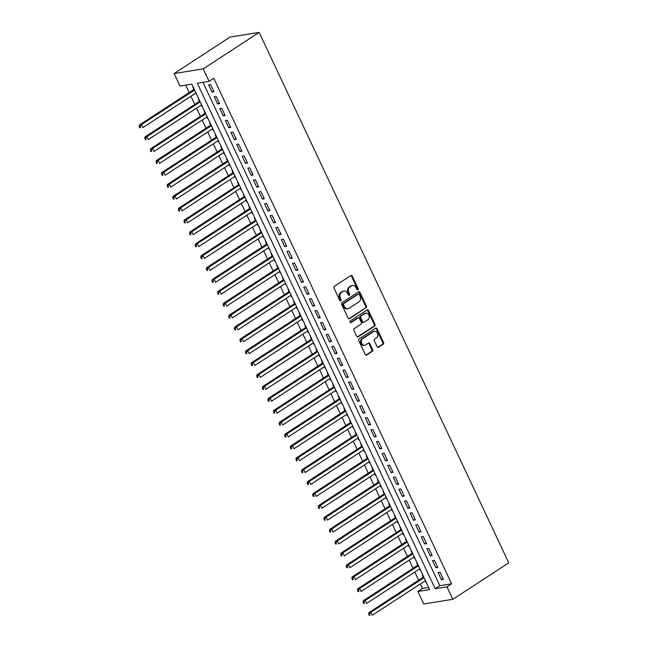 <?xml version="1.0" encoding="UTF-8"?>
<svg xmlns="http://www.w3.org/2000/svg" width="648" height="648" viewBox="0 0 648 648"><rect width="100%" height="100%" fill="white"/><g stroke="black" fill="none" stroke-linecap="round" stroke-linejoin="round"><path stroke-width="0.97" d="M357.874 289.761A0.923 0.745 80.9 0 0 358.133 288.53L352.293 276.121A1.32 1.061 80.9 0 0 350.827 275.554L334.36 286.286A1.32 1.061 80.9 0 0 333.995 288.052L339.836 300.453A0.923 0.745 80.9 0 0 341.115 299.619L340.362 298.015A4.212 3.394 80.9 0 1 341.528 292.37L342.905 291.479A4.212 3.394 80.9 0 1 343.991 291.049A4.212 3.394 80.9 0 1 347.587 293.301L348.341 294.913A0.923 0.745 80.9 0 0 349.62 294.071L348.867 292.467A4.212 3.394 80.9 0 1 350.041 286.821L351.41 285.93A4.212 3.394 80.9 0 1 352.504 285.501A4.212 3.394 80.9 0 1 356.092 287.752L356.854 289.364A0.923 0.745 80.9 0 0 357.874 289.761M357.218 289.778A0.923 0.745 80.9 0 0 357.348 288.652L351.508 276.251A1.32 1.061 80.9 0 0 350.795 275.578M340.208 300.866A0.923 0.745 80.9 0 0 340.33 299.749L339.576 298.145L340.362 298.015M348.713 295.326A0.923 0.745 80.9 0 0 348.835 294.2L348.081 292.596L348.867 292.467M377.079 346.696A1.32 1.061 80.9 0 0 378.537 347.271L383.162 344.258A1.32 1.061 80.9 0 0 383.527 342.492L377.047 328.714A1.32 1.061 80.9 0 0 375.581 328.147L359.114 338.88A1.32 1.061 80.9 0 0 358.749 340.646L365.229 354.424A1.32 1.061 80.9 0 0 366.695 354.991L372.276 351.354A1.32 1.061 80.9 0 0 372.641 349.588L369.862 343.691A1.32 1.061 80.9 0 0 368.404 343.124L365.634 344.93A3.523 2.835 80.9 0 1 364.719 345.279A3.523 2.835 80.9 0 1 361.503 342.841A3.523 2.835 80.9 0 1 362.694 338.685L373.531 331.614A3.523 2.835 80.9 0 1 374.447 331.258A3.523 2.835 80.9 0 1 377.671 333.696A3.523 2.835 80.9 0 1 376.472 337.859L374.666 339.034A1.32 1.061 80.9 0 0 374.301 340.799L377.079 346.696M202.97 82.337L439.83 585.679L451.624 583.791L446.958 586.829L452.839 599.311L508.761 562.853L259.151 32.4L230.064 37.074L174.142 73.532L180.014 86.022L191.808 84.127L429.665 589.607L417.879 591.494L423.752 603.985L452.839 599.311M451.624 583.791L213.759 78.311L209.101 81.348L203.221 68.866L259.151 32.4M366.071 307.946A1.32 1.061 80.9 0 0 366.444 306.18L359.956 292.41A1.32 1.061 80.9 0 0 358.498 291.835L342.031 302.576A1.32 1.061 80.9 0 0 341.658 304.341L348.146 318.111A1.32 1.061 80.9 0 0 349.604 318.686L365.286 308.075A1.32 1.061 80.9 0 0 365.658 306.31L359.17 292.531A1.32 1.061 80.9 0 0 358.457 291.859M368.501 310.562L374.981 324.34A1.32 1.061 80.9 0 1 374.617 326.098L358.15 336.839A1.32 1.061 80.9 0 1 356.684 336.272L353.913 330.375A1.32 1.061 80.9 0 1 354.278 328.609L360.952 324.251A1.32 1.061 80.9 0 0 361.325 322.493L359.478 318.581A1.32 1.061 80.9 0 0 358.02 318.006L351.062 322.542A0.923 0.745 80.9 0 1 350.293 320.906L367.035 309.987A1.32 1.061 80.9 0 1 368.501 310.562L367.716 310.692L374.196 324.462L374.981 324.34M425.088 580.851L425.72 582.188L426.068 581.961M422.788 574.987L422.358 575.051L423.338 577.133M419.491 568.952L420.123 570.297L420.471 570.07M417.19 563.096L416.761 563.161L417.741 565.242M413.894 557.061L414.526 558.406L414.874 558.171M411.593 551.197L411.164 551.27L412.144 553.351M408.297 545.17L408.929 546.507L409.277 546.28M405.996 539.306L405.567 539.371L406.547 541.453M402.7 533.272L403.331 534.616L403.688 534.389M400.399 527.415L399.97 527.48L400.95 529.562M397.103 521.381L397.734 522.725L398.091 522.49M394.802 515.516L394.373 515.589L395.353 517.671M391.505 509.49L392.137 510.827L392.494 510.6M389.205 503.626L388.776 503.69L389.756 505.772M385.908 497.591L386.54 498.936L386.897 498.709M383.608 491.735L383.179 491.8L384.159 493.881M380.311 485.7L380.943 487.045L381.299 486.81M378.019 479.836L377.582 479.909L378.562 481.99M374.714 473.81L375.346 475.146L375.702 474.919M372.422 467.945L371.993 468.01L372.965 470.092M369.117 461.911L369.749 463.255L370.105 463.028M366.825 456.054L366.395 456.119L367.376 458.201M363.52 450.02L364.152 451.364L364.508 451.13M361.228 444.155L360.798 444.228L361.778 446.31M357.923 438.129L358.555 439.466L358.911 439.239M355.631 432.265L355.201 432.329L356.181 434.411M352.326 426.23L352.958 427.575L353.314 427.348M350.033 420.374L349.604 420.439L350.584 422.52M346.729 414.339L347.36 415.684L347.717 415.449M344.436 408.475L344.007 408.548L344.987 410.63M341.132 402.449L341.763 403.785L342.12 403.558M338.839 396.584L338.41 396.649L339.39 398.731M335.534 390.55L336.166 391.894L336.523 391.667M333.242 384.693L332.813 384.758L333.793 386.84M329.945 378.659L330.577 380.003L330.926 379.769M327.645 372.794L327.216 372.867L328.196 374.949M324.348 366.768L324.98 368.105L325.328 367.878M322.048 360.904L321.619 360.968L322.599 363.05M318.751 354.869L319.383 356.214L319.731 355.987M316.451 349.005L316.022 349.078L317.002 351.159M313.154 342.978L313.786 344.323L314.134 344.088M310.854 337.114L310.424 337.187L311.404 339.269M307.557 331.088L308.189 332.424L308.537 332.197M305.257 325.223L304.827 325.288L305.807 327.37M301.96 319.189L302.592 320.533L302.94 320.306M299.66 313.324L299.23 313.397L300.21 315.479M296.363 307.298L296.995 308.642L297.351 308.408M294.062 301.433L293.633 301.506L294.613 303.588M290.766 295.407L291.398 296.744L291.754 296.517M288.465 289.543L288.036 289.607L289.016 291.689M285.169 283.508L285.8 284.853L286.157 284.626M282.868 277.644L282.439 277.717L283.419 279.798M279.572 271.617L280.203 272.962L280.56 272.727M277.271 265.753L276.842 265.826L277.822 267.908M273.974 259.726L274.606 261.063L274.963 260.836M271.682 253.862L271.245 253.927L272.225 256.009M268.377 247.828L269.009 249.172L269.366 248.945M266.085 241.963L265.656 242.036L266.628 244.118M262.78 235.937L263.412 237.281L263.768 237.047M260.488 230.072L260.059 230.145L261.039 232.227M257.183 224.046L257.815 225.383L258.171 225.156M254.891 218.182L254.462 218.246L255.442 220.328M251.586 212.147L252.218 213.492L252.574 213.257M249.294 206.283L248.864 206.356L249.845 208.437M245.989 200.256L246.621 201.601L246.977 201.366M243.697 194.392L243.267 194.465L244.247 196.547M240.392 188.366L241.024 189.702L241.38 189.475M238.1 182.501L237.67 182.566L238.65 184.648M234.795 176.467L235.427 177.811L235.783 177.576M232.502 170.602L232.073 170.675L233.053 172.757M229.198 164.576L229.829 165.92L230.186 165.686M226.905 158.711L226.476 158.784L227.456 160.866M223.609 152.685L224.24 154.022L224.589 153.795M221.308 146.821L220.879 146.885L221.859 148.967M218.011 140.786L218.643 142.131L218.992 141.896M215.711 134.922L215.282 134.995L216.262 137.076M212.414 128.895L213.046 130.24L213.394 130.005M210.114 123.031L209.685 123.104L210.665 125.186M206.817 117.004L207.449 118.341L207.797 118.114M204.517 111.14L204.088 111.205L205.068 113.287M201.22 105.106L201.852 106.45L202.2 106.215M198.92 99.241L198.491 99.314L199.471 101.396M213.937 91.716L210.584 84.58L208.616 84.896L211.977 92.032L213.937 91.716M219.534 103.607L216.181 96.471L214.213 96.787L217.574 103.923L219.534 103.607M225.131 115.506L221.778 108.37L219.81 108.686L223.171 115.822L225.131 115.506M230.729 127.397L227.375 120.261L225.407 120.577L228.76 127.713L230.729 127.397M236.326 139.288L232.964 132.152L231.004 132.467L234.357 139.603L236.326 139.288M241.923 151.187L238.561 144.05L236.601 144.366L239.954 151.502L241.923 151.187M247.52 163.077L244.158 155.941L242.198 156.257L245.552 163.393L247.52 163.077M253.117 174.968L249.755 167.832L247.795 168.148L251.149 175.284L253.117 174.968M258.714 186.867L255.353 179.731L253.392 180.047L256.746 187.183L258.714 186.867M264.311 198.758L260.95 191.622L258.989 191.938L262.343 199.074L264.311 198.758M269.908 210.649L266.547 203.513L264.587 203.828L267.94 210.965L269.908 210.649M275.505 222.548L272.144 215.411L270.175 215.727L273.537 222.863L275.505 222.548M281.102 234.438L277.741 227.302L275.773 227.618L279.134 234.754L281.102 234.438M286.7 246.329L283.338 239.193L281.37 239.509L284.731 246.645L286.7 246.329M292.297 258.228L288.935 251.092L286.967 251.408L290.328 258.544L292.297 258.228M297.886 270.119L294.532 262.983L292.564 263.299L295.925 270.435L297.886 270.119M303.483 282.01L300.129 274.874L298.161 275.189L301.523 282.326L303.483 282.01M309.08 293.909L305.726 286.772L303.758 287.088L307.12 294.224L309.08 293.909M314.677 305.799L311.324 298.663L309.355 298.979L312.717 306.115L314.677 305.799M320.274 317.69L316.921 310.554L314.952 310.87L318.314 318.006L320.274 317.69M325.871 329.589L322.518 322.453L320.549 322.769L323.911 329.905L325.871 329.589M331.468 341.48L328.115 334.344L326.147 334.66L329.508 341.796L331.468 341.48M337.065 353.371L333.712 346.235L331.744 346.55L335.097 353.687L337.065 353.371M342.662 365.269L339.301 358.133L337.341 358.449L340.694 365.585L342.662 365.269M348.26 377.16L344.898 370.024L342.938 370.34L346.291 377.476L348.26 377.16M353.857 389.051L350.495 381.915L348.535 382.231L351.888 389.367L353.857 389.051M359.454 400.95L356.092 393.814L354.132 394.13L357.485 401.266L359.454 400.95M365.051 412.841L361.689 405.705L359.729 406.021L363.083 413.157L365.051 412.841M370.648 424.732L367.286 417.596L365.326 417.911L368.68 425.048L370.648 424.732M376.245 436.63L372.884 429.494L370.923 429.81L374.277 436.946L376.245 436.63M381.842 448.521L378.481 441.385L376.512 441.701L379.874 448.837L381.842 448.521M387.439 460.412L384.078 453.276L382.109 453.592L385.471 460.728L387.439 460.412M393.036 472.311L389.675 465.175L387.707 465.491L391.068 472.627L393.036 472.311M398.633 484.202L395.272 477.066L393.304 477.382L396.665 484.518L398.633 484.202M404.222 496.093L400.869 488.957L398.901 489.272L402.262 496.409L404.222 496.093M409.82 507.992L406.466 500.855L404.498 501.171L407.859 508.307L409.82 507.992M415.417 519.882L412.063 512.746L410.095 513.062L413.456 520.198L415.417 519.882M421.014 531.773L417.66 524.637L415.692 524.953L419.054 532.089L421.014 531.773M426.611 543.672L423.257 536.536L421.289 536.852L424.651 543.988L426.611 543.672M432.208 555.563L428.855 548.427L426.886 548.743L430.248 555.879L432.208 555.563M437.805 567.454L434.452 560.317L432.483 560.633L435.845 567.77L437.805 567.454M438.08 572.532L441.434 579.668L443.402 579.353L440.049 572.216L438.08 572.532M185.676 85.115L189.184 92.559M190.933 96.269L194.781 104.45M196.53 108.167L200.378 116.348M202.127 120.058L205.975 128.239M207.725 131.949L211.572 140.13M213.322 143.848L217.169 152.029M218.911 155.739L222.766 163.92M224.508 167.63L228.363 175.811M230.105 179.528L233.96 187.709M235.702 191.419L239.558 199.6M241.299 203.31L245.155 211.491M246.896 215.209L250.752 223.39M252.493 227.1L256.341 235.281M258.09 238.991L261.938 247.172M263.687 250.889L267.535 259.07M269.285 262.78L273.132 270.961M274.882 274.671L278.729 282.852M280.479 286.57L284.326 294.751M286.076 298.461L289.923 306.642M291.673 310.351L295.52 318.541M297.27 322.25L301.118 330.431M302.867 334.141L306.715 342.322M308.464 346.04L312.312 354.221M314.061 357.931L317.909 366.112M319.658 369.822L323.506 378.003M325.247 381.721L329.103 389.902M330.845 393.611L334.7 401.792M336.442 405.502L340.297 413.683M342.039 417.401L345.894 425.582M347.636 429.292L351.491 437.473M353.233 441.183L357.089 449.364M358.83 453.082L362.678 461.263M364.427 464.972L368.275 473.153M370.024 476.863L373.872 485.044M375.621 488.762L379.469 496.943M381.218 500.653L385.066 508.834M386.816 512.544L390.663 520.725M392.413 524.443L396.26 532.624M398.01 536.333L401.857 544.514M403.607 548.224L407.454 556.405M409.204 560.123L413.051 568.304M414.801 572.014L418.649 580.195M420.398 583.905L422.536 588.457L428.668 587.477M193.323 87.35L192.893 87.423L193.874 89.505M195.623 93.215L196.684 94.487M201.852 106.45L202.281 106.377M207.449 118.341L207.878 118.276M213.046 130.24L213.476 130.167M218.643 142.131L219.073 142.058M224.24 154.022L224.67 153.957M229.829 165.92L230.267 165.848M235.427 177.811L235.856 177.738M241.024 189.702L241.453 189.637M246.621 201.601L247.05 201.528M252.218 213.492L252.647 213.419M257.815 225.383L258.244 225.318M263.412 237.281L263.841 237.209M269.009 249.172L269.438 249.099M274.606 261.063L275.036 260.998M280.203 272.962L280.633 272.889M285.8 284.853L286.23 284.78M291.398 296.744L291.827 296.679M296.995 308.642L297.424 308.57M302.592 320.533L303.021 320.46M308.189 332.424L308.618 332.359M313.786 344.323L314.215 344.25M319.383 356.214L319.812 356.141M324.98 368.105L325.409 368.04M330.577 380.003L331.007 379.931M336.166 391.894L336.604 391.829M341.763 403.785L342.193 403.72M347.36 415.684L347.79 415.611M352.958 427.575L353.387 427.51M358.555 439.466L358.984 439.401M364.152 451.364L364.581 451.291M369.749 463.255L370.178 463.19M375.346 475.146L375.775 475.081M380.943 487.045L381.372 486.972M386.54 498.936L386.969 498.871M392.137 510.827L392.567 510.762M397.734 522.725L398.164 522.653M403.331 534.616L403.761 534.551M408.929 546.507L409.358 546.442M414.526 558.406L414.955 558.333M420.123 570.297L420.552 570.232M425.72 582.188L426.149 582.123M422.536 588.457L417.879 591.494M209.101 81.348L197.308 83.244L435.173 588.716L446.958 586.829M203.221 68.866L174.142 73.532M439.83 585.679L435.173 588.716M211.977 92.032L213.589 90.979M217.574 103.923L219.186 102.87M223.171 115.822L224.783 114.761M228.76 127.713L230.38 126.66M234.357 139.603L235.977 138.551M239.954 151.502L241.574 150.441M245.552 163.393L247.172 162.34M251.149 175.284L252.769 174.231M256.746 187.183L258.366 186.122M262.343 199.074L263.963 198.021M267.94 210.965L269.56 209.911M273.537 222.863L275.157 221.802M279.134 234.754L280.754 233.701M284.731 246.645L286.351 245.592M290.328 258.544L291.948 257.483M295.925 270.435L297.545 269.382M301.523 282.326L303.134 281.273M307.12 294.224L308.731 293.163M312.717 306.115L314.329 305.062M318.314 318.006L319.926 316.953M323.911 329.905L325.523 328.844M329.508 341.796L331.12 340.743M335.097 353.687L336.717 352.634M340.694 365.585L342.314 364.524M346.291 377.476L347.911 376.423M351.888 389.367L353.508 388.314M357.485 401.266L359.105 400.205M363.083 413.157L364.703 412.104M368.68 425.048L370.3 423.995M374.277 436.946L375.897 435.893M379.874 448.837L381.494 447.784M385.471 460.728L387.091 459.675M391.068 472.627L392.688 471.574M396.665 484.518L398.285 483.465M402.262 496.409L403.882 495.356M407.859 508.307L409.471 507.254M413.456 520.198L415.068 519.145M419.054 532.089L420.665 531.036M424.651 543.988L426.263 542.935M430.248 555.879L431.86 554.826M435.845 567.77L437.457 566.716M441.434 579.668L443.054 578.615M352.504 285.501L351.71 285.63A4.212 3.394 80.9 0 0 350.625 286.06L351.41 285.93M348.081 292.596A4.212 3.394 80.9 0 1 349.256 286.951L350.625 286.06M343.991 291.049L343.205 291.179A4.212 3.394 80.9 0 0 342.12 291.6L342.905 291.479M339.576 298.145A4.212 3.394 80.9 0 1 340.743 292.499L342.12 291.6M348.859 318.784L365.286 308.075M359.284 294.524A0.923 0.745 80.9 0 0 358.255 294.127L343.805 303.556A0.923 0.745 80.9 0 0 343.545 304.787L344.339 306.48A4.212 3.394 80.9 0 0 347.936 308.731A4.212 3.394 80.9 0 0 349.029 308.31L358.911 301.863A4.212 3.394 80.9 0 0 360.077 296.217L359.284 294.524M357.963 294.176A0.923 0.745 80.9 0 0 357.469 294.257L358.255 294.127M347.936 308.731L347.15 308.861A4.212 3.394 80.9 0 1 343.553 306.609L342.76 304.916A0.923 0.745 80.9 0 1 343.019 303.677L357.469 294.257M357.404 336.936L373.831 326.228A1.32 1.061 80.9 0 0 374.196 324.462M358.36 317.876L357.575 317.998A1.32 1.061 80.9 0 0 357.234 318.136L350.43 322.566M367.886 319.731A3.523 2.835 80.9 0 0 369.077 315.576A3.523 2.835 80.9 0 0 365.861 313.138A3.523 2.835 80.9 0 0 364.946 313.486L361.13 315.981A1.32 1.061 80.9 0 0 360.758 317.747L362.605 321.651A1.32 1.061 80.9 0 0 364.063 322.226L367.886 319.731M365.861 313.138L365.075 313.259A3.523 2.835 80.9 0 0 364.16 313.616L364.946 313.486M363.722 322.356L362.937 322.485A1.32 1.061 80.9 0 1 361.819 321.781L359.972 317.868A1.32 1.061 80.9 0 1 360.345 316.103L364.16 313.616M367.716 310.692A1.32 1.061 80.9 0 0 366.995 310.019M374.447 331.258L373.661 331.387A3.523 2.835 80.9 0 0 372.746 331.736L373.531 331.614M364.719 345.279L363.933 345.408A3.523 2.835 80.9 0 1 360.717 342.97A3.523 2.835 80.9 0 1 361.908 338.807L372.746 331.736M365.942 355.096L371.49 351.483A1.32 1.061 80.9 0 0 371.855 349.718L369.077 343.821A1.32 1.061 80.9 0 0 368.364 343.148M377.792 347.369L382.377 344.38A1.32 1.061 80.9 0 0 382.741 342.614L376.261 328.844A1.32 1.061 80.9 0 0 375.54 328.171M194.23 89.27L139.442 124.991L141.41 124.675L142.811 127.648L195.971 92.98M194.578 90.007L141.41 124.675L140.025 126.449L139.239 126.579L139.798 127.769L140.584 127.64L140.025 126.449M140.584 127.64L139.798 127.769M139.239 126.579L139.442 124.991M199.827 101.161L145.039 136.882L147.007 136.566L148.4 139.547L201.569 104.879M200.175 101.906L147.007 136.566L145.622 138.348L144.836 138.47L145.395 139.66L146.181 139.539L145.622 138.348M146.181 139.539L145.395 139.66M144.836 138.47L145.039 136.882M205.424 113.06L150.636 148.781L152.604 148.465L153.997 151.438L207.166 116.77M205.772 113.797L152.604 148.465L151.219 150.239L150.433 150.368L150.992 151.559L151.778 151.429L151.219 150.239M151.778 151.429L150.992 151.559M150.433 150.368L150.636 148.781M211.021 124.951L156.233 160.672L158.201 160.356L159.594 163.328L212.763 128.66M211.37 125.688L158.201 160.356L156.816 162.13L156.03 162.259L156.589 163.45L157.375 163.32L156.816 162.13M157.375 163.32L156.589 163.45M156.03 162.259L156.233 160.672M216.618 136.841L161.83 172.562L163.798 172.247L165.191 175.227L218.36 140.559M216.967 137.587L163.798 172.247L162.413 174.029L161.627 174.15L162.186 175.341L162.972 175.219L162.413 174.029M162.972 175.219L162.186 175.341M161.627 174.15L161.83 172.562M222.215 148.74L167.427 184.461L169.395 184.145L170.788 187.118L223.957 152.45M222.556 149.477L169.395 184.145L168.01 185.919L167.225 186.049L167.783 187.24L168.569 187.11L168.01 185.919M168.569 187.11L167.783 187.24M167.225 186.049L167.427 184.461M227.804 160.631L173.024 196.352L174.984 196.036L176.386 199.009L229.554 164.341M228.153 161.368L174.984 196.036L173.607 197.81L172.822 197.94L173.381 199.13L174.166 199.001L173.607 197.81M174.166 199.001L173.381 199.13M172.822 197.94L173.024 196.352M233.401 172.522L178.621 208.243L180.581 207.927L181.983 210.908L235.151 176.24M233.75 173.267L180.581 207.927L179.204 209.709L178.419 209.831L178.978 211.021L179.763 210.9L179.204 209.709M179.763 210.9L178.978 211.021M178.419 209.831L178.621 208.243M238.999 184.421L184.218 220.142L186.179 219.826L187.58 222.799L240.748 188.131M239.347 185.158L186.179 219.826L184.802 221.6L184.016 221.729L184.575 222.92L185.36 222.791L184.802 221.6M185.36 222.791L184.575 222.92M184.016 221.729L184.218 220.142M244.596 196.312L189.815 232.033L191.776 231.717L193.177 234.689L246.345 200.021M244.944 197.049L191.776 231.717L190.399 233.491L189.613 233.62L190.172 234.811L190.958 234.681L190.399 233.491M190.958 234.681L190.172 234.811M189.613 233.62L189.815 232.033M250.193 208.202L195.413 243.923L197.373 243.608L198.774 246.588L251.942 211.92M250.541 208.948L197.373 243.608L195.996 245.389L195.21 245.511L195.769 246.702L196.555 246.58L195.996 245.389M196.555 246.58L195.769 246.702M195.21 245.511L195.413 243.923M255.79 220.101L201.01 255.822L202.97 255.506L204.371 258.479L257.54 223.811M256.138 220.838L202.97 255.506L201.593 257.28L200.807 257.41L201.366 258.601L202.152 258.471L201.593 257.28M202.152 258.471L201.366 258.601M200.807 257.41L201.01 255.822M261.387 231.992L206.607 267.713L208.567 267.397L209.968 270.37L263.137 235.702M261.735 232.729L208.567 267.397L207.19 269.179L206.404 269.301L206.963 270.491L207.749 270.362L207.19 269.179M207.749 270.362L206.963 270.491M206.404 269.301L206.607 267.713M266.984 243.883L212.196 279.604L214.164 279.288L215.565 282.269L268.734 247.601M267.332 244.628L214.164 279.288L212.787 281.07L211.993 281.192L212.56 282.382L213.346 282.261L212.787 281.07M213.346 282.261L212.56 282.382M211.993 281.192L212.196 279.604M272.581 255.782L217.793 291.503L219.761 291.187L221.162 294.16L274.331 259.492M272.93 256.519L219.761 291.187L218.376 292.961L217.59 293.09L218.157 294.281L218.943 294.151L218.376 292.961M218.943 294.151L218.157 294.281M217.59 293.09L217.793 291.503M278.178 267.673L223.39 303.394L225.358 303.078L226.76 306.05L279.928 271.382M278.527 268.41L225.358 303.078L223.973 304.86L223.187 304.981L223.746 306.172L224.54 306.042L223.973 304.86M224.54 306.042L223.746 306.172M223.187 304.981L223.39 303.394M283.775 279.563L228.987 315.284L230.955 314.977L232.357 317.949L285.525 283.281M284.124 280.309L230.955 314.977L229.57 316.751L228.785 316.872L229.343 318.063L230.129 317.941L229.57 316.751M230.129 317.941L229.343 318.063M228.785 316.872L228.987 315.284M289.373 291.462L234.584 327.183L236.552 326.867L237.954 329.84L291.122 295.172M289.721 292.199L236.552 326.867L235.167 328.641L234.382 328.771L234.941 329.962L235.726 329.832L235.167 328.641M235.726 329.832L234.941 329.962M234.382 328.771L234.584 327.183M294.97 303.353L240.181 339.074L242.15 338.758L243.551 341.731L296.719 307.063M295.318 304.09L242.15 338.758L240.764 340.54L239.979 340.662L240.538 341.852L241.323 341.723L240.764 340.54M241.323 341.723L240.538 341.852M239.979 340.662L240.181 339.074M300.567 315.244L245.778 350.965L247.747 350.657L249.148 353.63L302.308 318.962M300.915 315.989L247.747 350.657L246.362 352.431L245.576 352.553L246.135 353.743L246.92 353.622L246.362 352.431M246.92 353.622L246.135 353.743M245.576 352.553L245.778 350.965M306.164 327.143L251.375 362.864L253.344 362.548L254.737 365.521L307.905 330.853M306.512 327.88L253.344 362.548L251.959 364.322L251.173 364.451L251.732 365.642L252.518 365.513L251.959 364.322M252.518 365.513L251.732 365.642M251.173 364.451L251.375 362.864M311.761 339.034L256.973 374.755L258.941 374.439L260.334 377.411L313.502 342.743M312.109 339.771L258.941 374.439L257.556 376.221L256.77 376.342L257.329 377.533L258.115 377.403L257.556 376.221M258.115 377.403L257.329 377.533M256.77 376.342L256.973 374.755M317.358 350.933L262.57 386.645L264.538 386.338L265.931 389.31L319.1 354.642M317.706 351.67L264.538 386.338L263.153 388.112L262.367 388.233L262.926 389.424L263.712 389.302L263.153 388.112M263.712 389.302L262.926 389.424M262.367 388.233L262.57 386.645M322.955 362.823L268.167 398.544L270.135 398.228L271.528 401.201L324.697 366.533M323.303 363.56L270.135 398.228L268.75 400.002L267.964 400.132L268.523 401.323L269.309 401.193L268.75 400.002M269.309 401.193L268.523 401.323M267.964 400.132L268.167 398.544M328.552 374.714L273.764 410.435L275.732 410.119L277.125 413.092L330.294 378.424M328.892 375.451L275.732 410.119L274.347 411.901L273.561 412.023L274.12 413.213L274.906 413.084L274.347 411.901M274.906 413.084L274.12 413.213M273.561 412.023L273.764 410.435M334.141 386.613L279.361 422.334L281.321 422.018L282.722 424.991L335.891 390.323M334.49 387.35L281.321 422.018L279.944 423.792L279.158 423.914L279.717 425.104L280.503 424.983L279.944 423.792M280.503 424.983L279.717 425.104M279.158 423.914L279.361 422.334M339.738 398.504L284.958 434.225L286.918 433.909L288.32 436.882L341.488 402.214M340.087 399.241L286.918 433.909L285.541 435.683L284.756 435.812L285.314 437.003L286.1 436.874L285.541 435.683M286.1 436.874L285.314 437.003M284.756 435.812L284.958 434.225M345.335 410.395L290.555 446.116L292.515 445.8L293.917 448.772L347.085 414.113M345.684 411.132L292.515 445.8L291.138 447.582L290.353 447.703L290.911 448.894L291.697 448.764L291.138 447.582M291.697 448.764L290.911 448.894M290.353 447.703L290.555 446.116M350.933 422.294L296.152 458.015L298.112 457.699L299.514 460.671L352.682 426.003M351.281 423.031L298.112 457.699L296.735 459.473L295.95 459.594L296.509 460.785L297.294 460.663L296.735 459.473M297.294 460.663L296.509 460.785M295.95 459.594L296.152 458.015M356.53 434.184L301.749 469.905L303.709 469.589L305.111 472.562L358.279 437.894M356.878 434.921L303.709 469.589L302.333 471.363L301.547 471.493L302.106 472.684L302.891 472.554L302.333 471.363M302.891 472.554L302.106 472.684M301.547 471.493L301.749 469.905M362.127 446.075L307.346 481.796L309.307 481.48L310.708 484.453L363.876 449.793M362.475 446.812L309.307 481.48L307.93 483.262L307.144 483.384L307.703 484.574L308.489 484.445L307.93 483.262M308.489 484.445L307.703 484.574M307.144 483.384L307.346 481.796M367.724 457.974L312.944 493.695L314.904 493.379L316.305 496.352L369.473 461.684M368.072 458.711L314.904 493.379L313.527 495.153L312.741 495.283L313.3 496.465L314.086 496.344L313.527 495.153M314.086 496.344L313.3 496.465M312.741 495.283L312.944 493.695M373.321 469.865L318.533 505.586L320.501 505.27L321.902 508.243L375.071 473.575M373.669 470.602L320.501 505.27L319.124 507.044L318.33 507.173L318.897 508.364L319.683 508.235L319.124 507.044M319.683 508.235L318.897 508.364M318.33 507.173L318.533 505.586M378.918 481.756L324.13 517.477L326.098 517.161L327.499 520.133L380.668 485.474M379.266 482.493L326.098 517.161L324.713 518.943L323.927 519.064L324.494 520.255L325.28 520.125L324.713 518.943M325.28 520.125L324.494 520.255M323.927 519.064L324.13 517.477M384.515 493.655L329.727 529.375L331.695 529.06L333.096 532.032L386.265 497.364M384.863 494.392L331.695 529.06L330.31 530.834L329.524 530.963L330.083 532.146L330.877 532.024L330.31 530.834M330.877 532.024L330.083 532.146M329.524 530.963L329.727 529.375M390.112 505.545L335.324 541.266L337.292 540.95L338.693 543.923L391.862 509.255M390.461 506.282L337.292 540.95L335.907 542.724L335.121 542.854L335.68 544.045L336.466 543.915L335.907 542.724M336.466 543.915L335.68 544.045M335.121 542.854L335.324 541.266M395.709 517.436L340.921 553.157L342.889 552.841L344.291 555.814L397.459 521.154M396.058 518.173L342.889 552.841L341.504 554.623L340.718 554.745L341.277 555.935L342.063 555.806L341.504 554.623M342.063 555.806L341.277 555.935M340.718 554.745L340.921 553.157M401.306 529.335L346.518 565.056L348.486 564.74L349.888 567.713L403.056 533.045M401.655 530.072L348.486 564.74L347.101 566.514L346.316 566.644L346.874 567.826L347.66 567.705L347.101 566.514M347.66 567.705L346.874 567.826M346.316 566.644L346.518 565.056M406.904 541.226L352.115 576.947L354.083 576.631L355.485 579.604L408.645 544.936M407.252 541.963L354.083 576.631L352.698 578.405L351.913 578.534L352.471 579.725L353.257 579.596L352.698 578.405M353.257 579.596L352.471 579.725M351.913 578.534L352.115 576.947M412.501 553.117L357.712 588.838L359.681 588.522L361.074 591.494L414.242 556.835M412.849 553.854L359.681 588.522L358.295 590.304L357.51 590.425L358.069 591.616L358.854 591.486L358.295 590.304M358.854 591.486L358.069 591.616M357.51 590.425L357.712 588.838M418.098 565.015L363.309 600.736L365.278 600.421L366.671 603.393L419.839 568.725M418.446 565.753L365.278 600.421L363.893 602.195L363.107 602.324L363.666 603.507L364.451 603.385L363.893 602.195M364.451 603.385L363.666 603.507M363.107 602.324L363.309 600.736M423.695 576.906L368.906 612.627L370.875 612.311L372.268 615.284L425.436 580.616M424.043 577.643L370.875 612.311L369.49 614.085L368.704 614.215L369.263 615.406L370.049 615.276L369.49 614.085M370.049 615.276L369.263 615.406M368.704 614.215L368.906 612.627M357.348 288.652L358.133 288.53M340.33 299.749L341.115 299.619M348.835 294.2L349.62 294.071M349.256 286.951L350.041 286.821M340.743 292.499L341.528 292.37M351.508 276.251L352.293 276.121M348.899 318.8L349.604 318.686M359.17 292.531L359.956 292.41M365.658 306.31L366.444 306.18M343.019 303.677L343.805 303.556M342.76 304.916L343.545 304.787M343.553 306.609L344.339 306.48M373.831 326.228L374.617 326.098M357.445 336.952L358.15 336.839M357.234 318.136L358.02 318.006M350.568 322.623L351.062 322.542M360.345 316.103L361.13 315.981M359.972 317.868L360.758 317.747M361.819 321.781L362.605 321.651M361.908 338.807L362.694 338.685M369.077 343.821L369.862 343.691M371.855 349.718L372.641 349.588M371.49 351.483L372.276 351.354M365.99 355.104L366.695 354.991M376.261 328.844L377.047 328.714M382.741 342.614L383.527 342.492M382.377 344.38L383.162 344.258M377.833 347.377L378.537 347.271M357.712 294.16L358.498 294.038"/></g></svg>
